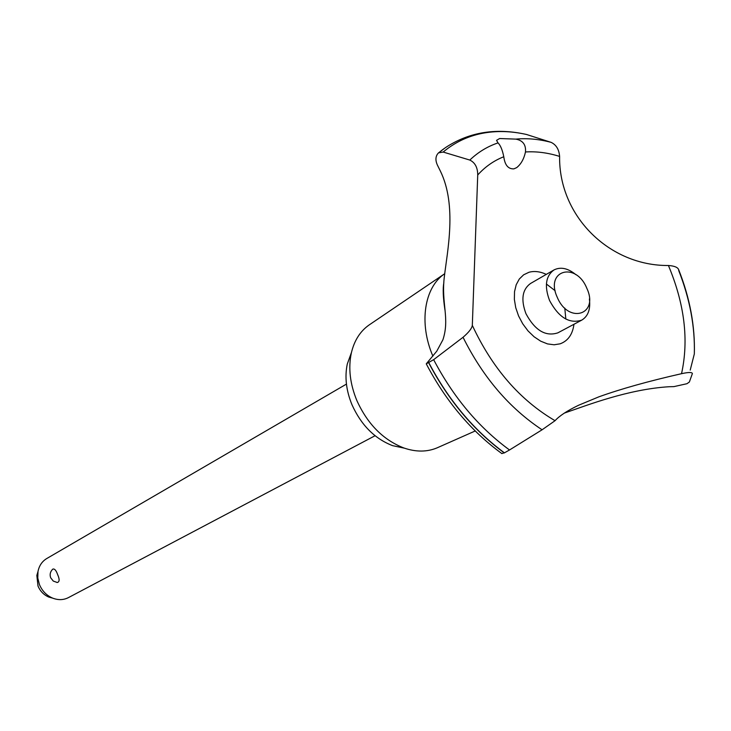 <?xml version="1.0" encoding="UTF-8"?>
<svg xmlns="http://www.w3.org/2000/svg" width="731" height="731" viewBox="0 0 731 731"><rect width="100%" height="100%" fill="white"/><g stroke="black" fill="none" stroke-linecap="round" stroke-linejoin="round"><path stroke-width="1.1" d="M437.723 447.573L437.165 447.829C427.123 452.069 416.058 452.133 403.978 448.021C383.263 439.98 367.547 424.126 356.819 400.469C350.012 383.848 348.175 368.049 351.319 353.073C354.224 340.646 360.127 331.298 369.045 325.021L369.557 324.674M404.471 448.185L392.593 445.654C374.729 438.728 361.187 425.104 351.995 404.782C346.147 390.509 344.584 376.913 347.298 363.983L351.428 352.561M678.679 270.433C689.872 298.897 695.09 326.739 694.322 353.95C695.172 326.337 689.973 298.285 678.706 269.776C677.884 267.345 674.457 265.92 668.417 265.499C684.582 304.014 688.958 340.079 681.53 373.687C688.483 372.161 692.102 372.125 692.385 373.578L689.37 382.002L686.957 383.711L673.872 386.626L669.185 386.726C628.084 389.23 587.094 405.312 565.355 412.741L564.305 413.134M501.704 453.476L504.289 452.918L509.516 449.976L542.082 429.791L555.048 420.7C559.471 415.811 567.347 410.648 578.66 405.221L598.853 396.842C620.893 388.919 648.461 381.198 681.53 373.687M555.048 420.7C519.905 400.076 492.328 368.296 472.317 325.359C471.924 328.338 468.827 332.313 463.043 337.283L433.647 359.67L426.255 363.837L436.782 351.163L442.904 339.796C449.958 318.506 441.113 303.456 444.293 277.14C447.262 251.345 457.24 205.448 440.309 170.953L437.421 165.115C435.164 160.116 435.493 156.078 438.381 152.998L443.927 148.704M499.629 138.524L515.821 139.118C522.857 140.443 526.082 144.729 525.479 151.966C523.944 158.983 521.002 164.21 516.662 167.637L513.902 168.861C508.228 169.135 504.856 165.096 503.787 156.745C502.38 149.846 500.452 145.231 498.012 142.901L496.55 140.334L499.629 138.524M525.479 151.966C536.517 151.271 547.894 152.752 559.608 156.416C559.051 149.444 556.2 144.756 551.073 142.344L526.53 134.486M57.256 582.506L53.272 581.072L50.667 577.746C49.58 574.557 50.229 571.743 52.595 569.312L52.943 569.065C54.597 568.636 56.141 570.408 57.557 574.392C59.723 579.208 59.622 581.913 57.256 582.506L56.936 582.479M346.439 384.104L46.747 558.539C42.069 561.381 39.145 565.712 37.994 571.523L37.784 578.029L39.419 584.526C42.179 591.013 46.629 595.564 52.769 598.168C58.316 600.27 63.533 600.087 68.431 597.611L375.076 435.722M52.449 598.086L48.849 597.09C43.851 594.961 40.232 591.269 37.994 585.997L36.833 575.425L37.893 571.843M557.214 297.206C568.508 324.628 599.329 314.613 586.792 288.215C575.973 261.36 544.769 270.196 557.214 297.206M589.387 298.979C590.685 309.176 588.144 316.221 581.775 320.114C569.476 324.089 558.74 317.556 549.566 300.523C544.23 286.223 545.692 276.044 553.952 269.958C560.631 266.614 567.95 268.186 575.918 274.692M581.775 320.114L557.872 332.843C545.609 336.827 534.973 330.449 525.954 313.69C520.728 299.619 522.245 289.558 530.505 283.5L553.952 269.958M546.404 284.039L555.149 290.728M564.789 308.098L565.831 319.063M438.573 152.852L443.16 152.057L469.823 160.062C475.077 162.602 477.708 167.582 477.727 174.983L472.317 325.359M668.417 265.499C609.7 266.047 558.712 216.413 559.608 156.416M443.16 152.057C454.454 142.609 467.255 136.414 481.574 133.471C495.901 130.611 510.887 130.95 526.521 134.486L525.69 134.303M477.727 174.983C485.174 166.723 493.864 160.646 503.787 156.745M573.963 324.272C572.611 334.396 568.005 340.911 560.165 343.817L554.089 344.785L547.501 343.908L540.73 341.194L534.114 336.79L528.02 330.905L522.747 323.833L518.581 315.966L515.739 307.687L514.368 299.445L514.523 291.66L516.205 284.743L519.293 279.032L523.643 274.801L529.006 272.261C534.379 270.799 540.145 271.503 546.295 274.381M438.719 152.752L445.471 147.625C467.73 132.987 492.877 128.236 520.92 133.353M432.889 356.125C418.653 323.184 424.263 287.338 444.649 273.76L369.045 325.021M504.445 452.845C473.761 430.23 448.56 400.195 428.841 362.75M504.289 452.918C473.615 430.303 448.414 400.277 428.695 362.832M515.83 139.118C527.206 138.049 538.948 139.128 551.073 142.344M469.823 160.052C478.083 152.167 487.476 146.456 498.012 142.901M542.082 429.791C509.333 408.108 482.99 377.278 463.043 337.283M509.516 449.976C478.695 427.397 453.412 397.298 433.647 359.67M392.593 445.654L403.978 448.021M437.165 447.829L475.205 430.979M36.833 575.425L37.994 571.523M48.849 597.09L52.769 598.168M438.381 152.998L442.419 149.809M444.941 309.953C443.077 297.48 442.712 288.434 443.845 282.815M694.322 353.95L690.219 370.087M426.255 363.837C445.828 401.173 471.056 431.107 501.941 453.649M347.298 363.983L351.319 353.073"/></g></svg>

